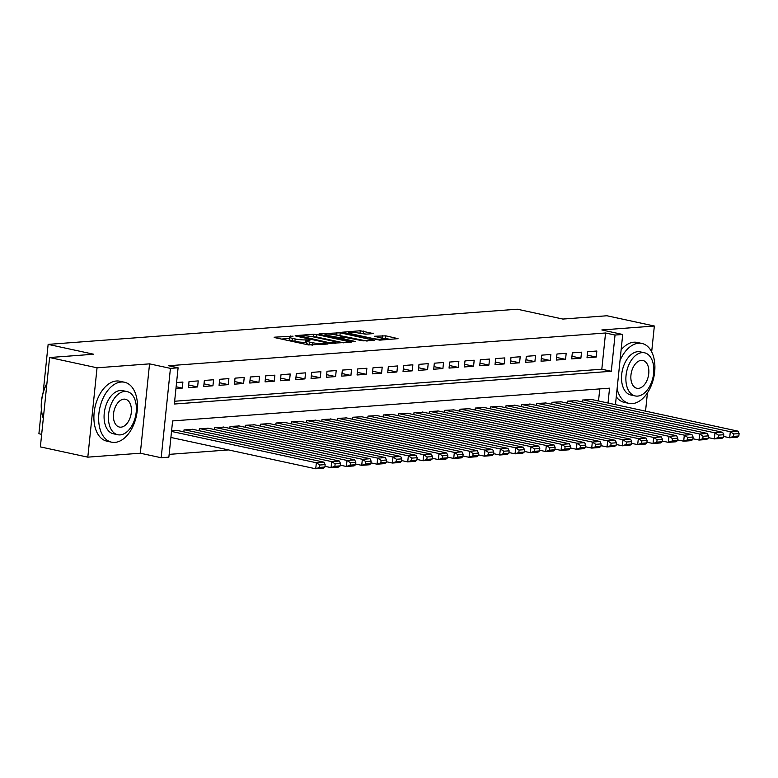<?xml version="1.0" encoding="UTF-8"?>
<svg xmlns="http://www.w3.org/2000/svg" width="778" height="778" viewBox="0 0 778 778"><rect width="100%" height="100%" fill="white"/><g stroke="black" fill="none" stroke-linecap="round" stroke-linejoin="round"><path stroke-width="1.17" d="M293.043 336.174L274.692 337.166L274.157 337.321L275.052 337.681L308.584 344.936L327.937 344.032L323.259 343.623A7.702 1.089 5.9 0 1 312.484 342.69L309.693 342.087A7.702 1.089 5.9 0 1 306.843 340.939A7.702 1.089 5.9 0 1 308.545 340.433L310.364 339.918L305.939 339.869A7.702 1.089 5.9 0 1 295.163 338.945L292.363 338.342A7.702 1.089 5.9 0 1 289.523 337.185A7.702 1.089 5.9 0 1 291.225 336.689L293.043 336.174M373.382 333.597L360.243 330.757L341.96 332.245L379.742 340.142L398.035 338.654L385.781 335.843L374.276 336.271L380.802 337.856A6.438 0.904 5.9 0 1 383.184 338.819A6.438 0.904 5.9 0 1 379.499 339.257A6.438 0.904 5.9 0 1 372.75 338.459L350.684 333.684A6.438 0.904 5.9 0 1 348.301 332.721A6.438 0.904 5.9 0 1 351.987 332.284A6.438 0.904 5.9 0 1 358.736 333.081L365.777 334.17L373.382 333.597M174.642 401.244L601.812 369.219L605.556 332.994L615.038 335.046L622.711 334.472L615.456 404.648M49.598 357.53L97.046 367.8L87.807 457.153L40.368 446.893L49.598 357.53L93.681 354.233L48.139 344.382L517.273 309.206L562.825 319.058L606.898 315.761L654.347 326.021L601.832 329.95L622.711 334.472M87.807 457.153L140.322 453.214L149.551 363.861L97.046 367.8M149.551 363.861L170.431 368.373L178.094 367.8L174.35 404.025L611.294 371.271L615.038 335.046M605.556 332.994L168.602 365.748L178.094 367.8M316.811 334.559L313.446 334.268L295.689 335.6L295.154 335.756L296.039 336.115L329.571 343.361L351.228 342.164L316.811 334.559L316.558 336.971L312.561 336.728M319.087 333.84L340.21 332.799L374.626 340.414L363.132 340.852L346.161 337.613L340.589 338.148L355.643 341.571L353.533 341.727L319.048 334.258M645.545 411.154L647.432 392.871M651.672 351.86L654.347 326.021M175.954 388.562L182.276 388.086L182.898 382.047L176.577 382.523M198.225 380.899L189.025 381.59L188.402 387.629L197.602 386.938L198.225 380.899M213.561 379.752L204.361 380.442L203.739 386.481L212.939 385.791L213.561 379.752M228.888 378.604L219.688 379.294L219.065 385.334L228.265 384.643L228.888 378.604M244.224 377.456L235.024 378.147L234.402 384.176L243.602 383.486L244.224 377.456M259.551 376.299L250.351 376.99L249.728 383.029L258.928 382.338L259.551 376.299M274.887 375.152L265.687 375.842L265.065 381.881L274.264 381.191L274.887 375.152M290.213 374.004L281.014 374.695L280.391 380.734L289.591 380.043L290.213 374.004M305.55 372.856L296.35 373.547L295.728 379.586L304.927 378.896L305.55 372.856M320.876 371.709L311.677 372.399L311.054 378.429L320.254 377.748L320.876 371.709M336.213 370.561L327.013 371.242L326.39 377.281L335.59 376.591L336.213 370.561M351.539 369.404L342.339 370.095L341.717 376.134L350.917 375.443L351.539 369.404M366.876 368.257L357.676 368.947L357.053 374.986L366.253 374.296L366.876 368.257M382.202 367.109L373.002 367.8L372.38 373.839L381.58 373.148L382.202 367.109M397.539 365.961L388.339 366.652L387.716 372.691L396.916 372.001L397.539 365.961M412.865 364.814L403.665 365.504L403.043 371.534L412.243 370.843L412.865 364.814M428.201 363.657L419.002 364.347L418.379 370.386L427.579 369.696L428.201 363.657M443.528 362.509L434.328 363.2L433.706 369.239L442.906 368.548L443.528 362.509M458.864 361.362L449.665 362.052L449.042 368.091L458.242 367.401L458.864 361.362M474.191 360.214L464.991 360.904L464.369 366.944L473.569 366.253L474.191 360.214M489.527 359.066L480.327 359.757L479.705 365.786L488.905 365.106L489.527 359.066M504.854 357.909L495.654 358.6L495.032 364.639L504.232 363.948L504.854 357.909M520.19 356.762L510.99 357.452L510.368 363.491L519.568 362.801L520.19 356.762M535.517 355.614L526.317 356.305L525.695 362.344L534.894 361.653L535.517 355.614M550.853 354.467L541.653 355.157L541.031 361.196L550.221 360.506L550.853 354.467M566.18 353.319L556.98 354.009L556.358 360.049L565.557 359.358L566.18 353.319M581.516 352.171L572.316 352.852L571.694 358.891L580.884 358.201L581.516 352.171M587.02 357.744L596.22 357.053L596.843 351.014L587.643 351.705L587.02 357.744M169.147 454.371L228.499 449.927M598.525 400.981L599.77 388.912M177.88 430.565L171.578 430.827M183.832 431.858L184.036 429.894L193.216 429.417M199.168 430.711L199.372 428.746L208.543 428.27M214.495 429.563L214.699 427.589L223.879 427.122M229.831 428.406L230.035 426.441L239.206 425.974M245.158 427.258L245.362 425.294L254.542 424.827M260.494 426.111L260.698 424.146L269.869 423.67M275.82 424.963L276.025 422.999L285.205 422.522M291.157 423.816L291.361 421.841L300.532 421.375M306.483 422.658L306.688 420.694L315.868 420.227M321.82 421.511L322.024 419.546L331.195 419.079M337.146 420.363L337.351 418.399L346.531 417.922M352.483 419.216L352.687 417.251L361.858 416.775M367.809 418.068L368.013 416.104L377.194 415.627M383.146 416.911L383.35 414.946L392.52 414.48M398.472 415.763L398.676 413.799L407.857 413.332M413.808 414.616L414.013 412.651L423.183 412.184M429.135 413.468L429.339 411.504L438.52 411.027M444.471 412.321L444.676 410.356L453.846 409.88M459.798 411.173L460.002 409.199L469.183 408.732M475.134 410.016L475.339 408.051L484.509 407.584M490.461 408.868L490.665 406.904L499.846 406.437M505.797 407.721L506.001 405.756L515.172 405.28M521.124 406.573L521.328 404.609L530.508 404.132M536.46 405.426L536.655 403.461L545.835 402.985M551.787 404.268L551.991 402.304L561.171 401.837M567.123 403.121L567.318 401.156L576.498 400.689M582.45 401.973L582.654 400.009L591.834 399.542M48.139 344.382L43.169 392.443M41.39 409.627L38.9 433.735L41.662 434.338M608.017 403.033L609.553 388.173L172.609 420.927L168.865 457.153L161.192 457.736L170.431 368.373M140.322 453.214L161.192 457.736M601.812 369.219L611.294 371.271M182.276 388.086L176.139 386.763M197.602 386.938L188.675 385.003M212.939 385.791L204.011 383.855M228.265 384.643L219.338 382.708M243.602 383.486L234.674 381.56M258.928 382.338L250.001 380.413M274.264 381.191L265.337 379.265M289.591 380.043L280.664 378.108M304.927 378.896L296 376.96M320.254 377.748L311.326 375.813M335.59 376.591L326.663 374.665M350.917 375.443L341.989 373.518M366.253 374.296L357.316 372.361M381.58 373.148L372.652 371.213M396.916 372.001L387.979 370.065M412.243 370.843L403.315 368.918M427.579 369.696L418.642 367.77M442.906 368.548L433.978 366.623M458.242 367.401L449.305 365.466M473.569 366.253L464.641 364.318M488.905 365.106L479.968 363.17M504.232 363.948L495.304 362.023M519.568 362.801L510.631 360.875M534.894 361.653L525.967 359.718M550.221 360.506L541.293 358.57M565.557 359.358L556.63 357.423M580.884 358.201L571.956 356.275M596.22 357.053L587.293 355.128M289.523 337.185L289.27 339.607A7.702 1.089 5.9 0 0 292.12 340.754L292.363 338.342M306.707 342.213L305.686 342.291A7.702 1.089 5.9 0 1 294.911 341.357L292.12 340.754M306.843 340.939L306.59 343.351A7.702 1.089 5.9 0 0 309.44 344.498L309.693 342.087M312.581 345.179A7.702 1.089 5.9 0 1 312.231 345.111L309.44 344.498M289.387 338.469L281.412 339.062M343.73 342.845L316.558 336.971M299.948 336.038L329.629 342.767L334.17 342.806A7.702 1.089 5.9 0 0 335.872 342.301A7.702 1.089 5.9 0 0 333.023 341.153L312.912 336.796A7.702 1.089 5.9 0 0 302.127 335.872L299.948 336.038M335.97 334.968L336.592 334.929L336.845 332.507M367.128 341.095L336.592 334.929M335.425 334.851A6.438 0.904 5.9 0 0 328.676 334.054A6.438 0.904 5.9 0 0 324.99 334.491A6.438 0.904 5.9 0 0 327.373 335.454L338.518 337.428L344.09 336.893L335.425 334.851M390.527 339.334L381.492 338.012M366.409 334.122L359.368 333.217M170.897 437.46L315.732 468.794L316.354 462.754L171.52 431.43M177.141 430.409L324.018 462.181L325.155 464.612L319.787 465.011L319.534 467.422L324.903 467.024L325.155 464.612M324.903 467.024L323.395 468.22L315.732 468.794L319.534 467.422M319.787 465.011L316.354 462.754L324.018 462.181M42.43 415.569A29.924 18.273 -77.8 0 1 42.362 415.316A29.924 18.273 -77.8 0 1 46.943 383.311M46.913 383.515A30.653 18.73 102.2 0 0 42.498 415.822A30.653 18.73 102.2 0 0 43.305 418.457M121.174 382.027A30.653 18.73 102.2 0 0 99.244 410.949A30.653 18.73 102.2 0 0 111.575 442.176A30.653 18.73 102.2 0 0 114.93 442.4A30.653 18.73 102.2 0 0 136.86 413.478A30.653 18.73 102.2 0 0 124.529 382.251A30.653 18.73 102.2 0 0 121.174 382.027M124.529 382.251L119.793 381.22A30.653 18.73 102.2 0 0 116.428 380.996A30.653 18.73 102.2 0 0 94.498 409.918A30.653 18.73 102.2 0 0 106.829 441.145L111.575 442.176M117.75 434.727L113.384 433.784A22.076 13.479 -77.8 0 1 104.505 411.299A22.076 13.479 -77.8 0 1 120.298 390.478A22.076 13.479 -77.8 0 1 122.72 390.644L127.086 391.587A22.076 13.479 102.2 0 0 124.665 391.422A22.076 13.479 102.2 0 0 108.871 412.243A22.076 13.479 102.2 0 0 117.75 434.727A22.076 13.479 102.2 0 0 120.172 434.892A22.076 13.479 102.2 0 0 135.956 414.071A22.076 13.479 102.2 0 0 127.086 391.587M120.969 427.161A14.228 8.684 102.2 0 0 131.142 413.74A14.228 8.684 102.2 0 0 125.423 399.25A14.228 8.684 102.2 0 0 123.867 399.153A14.228 8.684 102.2 0 0 113.685 412.564A14.228 8.684 102.2 0 0 119.413 427.054A14.228 8.684 102.2 0 0 120.969 427.161M617.09 388.815A30.653 18.73 102.2 0 0 629.003 403.383A30.653 18.73 102.2 0 0 632.368 403.607A30.653 18.73 102.2 0 0 654.298 374.685A30.653 18.73 102.2 0 0 641.967 343.458A30.653 18.73 102.2 0 0 638.612 343.234A30.653 18.73 102.2 0 0 620.008 360.564M641.967 343.458L637.221 342.437A30.653 18.73 102.2 0 0 633.866 342.203A30.653 18.73 102.2 0 0 621.116 349.828M616.264 396.77A30.653 18.73 102.2 0 0 624.267 402.362L629.003 403.383M635.188 395.934L630.822 394.991A22.076 13.479 -77.8 0 1 621.943 372.506A22.076 13.479 -77.8 0 1 637.736 351.685A22.076 13.479 -77.8 0 1 640.158 351.851L644.515 352.794A22.076 13.479 102.2 0 0 642.103 352.629A22.076 13.479 102.2 0 0 626.309 373.45A22.076 13.479 102.2 0 0 635.188 395.934A22.076 13.479 102.2 0 0 637.61 396.099A22.076 13.479 102.2 0 0 653.394 375.278A22.076 13.479 102.2 0 0 644.515 352.794M638.407 388.378A14.228 8.684 102.2 0 0 648.58 374.957A14.228 8.684 102.2 0 0 642.861 360.467A14.228 8.684 102.2 0 0 641.296 360.36A14.228 8.684 102.2 0 0 631.123 373.78A14.228 8.684 102.2 0 0 636.842 388.271A14.228 8.684 102.2 0 0 638.407 388.378M324.971 466.323L331.058 467.636L331.691 461.607L184.804 429.835M192.467 429.262L339.354 461.033L340.482 463.464L335.114 463.863L334.871 466.275L340.229 465.876L340.482 463.464M340.229 465.876L338.731 467.063L331.058 467.636L334.871 466.275M335.114 463.863L331.691 461.607L339.354 461.033M340.307 465.176L346.395 466.489L347.017 460.45L200.131 428.688M207.804 428.114L354.68 459.876L355.818 462.307L350.45 462.716L350.197 465.127L355.565 464.729L355.818 462.307M355.565 464.729L354.058 465.915L346.395 466.489L350.197 465.127M350.45 462.716L347.017 460.45L354.68 459.876M355.634 464.028L361.721 465.341L362.354 459.302L215.467 427.53M223.13 426.957L370.017 458.728L371.145 461.159L365.777 461.568L365.534 463.98L370.892 463.581L371.145 461.159M370.892 463.581L369.394 464.767L361.721 465.341L365.534 463.98M365.777 461.568L362.354 459.302L370.017 458.728M370.97 462.881L377.058 464.194L377.68 458.154L230.794 426.383M238.467 425.809L385.343 457.581L386.481 460.012L381.113 460.411L380.86 462.832L386.228 462.424L386.481 460.012M386.228 462.424L384.721 463.62L377.058 464.194L380.86 462.832M381.113 460.411L377.68 458.154L385.343 457.581M386.296 461.724L392.384 463.046L393.016 457.007L246.13 425.235M253.793 424.662L400.68 456.433L401.808 458.864L396.44 459.263L396.197 461.685L401.555 461.276L401.808 458.864M401.555 461.276L400.057 462.472L392.384 463.046L396.197 461.685M396.44 459.263L393.016 457.007L400.68 456.433M401.633 460.576L407.721 461.899L408.343 455.859L261.457 424.088M269.13 423.514L416.006 455.286L417.144 457.717L411.776 458.116L411.523 460.527L416.891 460.129L417.144 457.717M416.891 460.129L415.384 461.315L407.721 461.899L411.523 460.527M411.776 458.116L408.343 455.859L416.006 455.286M416.959 459.428L423.047 460.741L423.679 454.712L276.793 422.94M284.456 422.366L431.343 454.128L432.471 456.56L427.103 456.968L426.859 459.38L432.218 458.981L432.471 456.56M432.218 458.981L430.72 460.168L423.047 460.741L426.859 459.38M427.103 456.968L423.679 454.712L431.343 454.128M432.296 458.281L438.384 459.594L439.006 453.555L292.12 421.793M299.793 421.209L446.669 452.981L447.807 455.412L442.439 455.82L442.186 458.232L447.554 457.834L447.807 455.412M447.554 457.834L446.047 459.02L438.384 459.594L442.186 458.232M442.439 455.82L439.006 453.555L446.669 452.981M447.622 457.133L453.71 458.446L454.342 452.407L307.456 420.635M315.119 420.062L462.006 451.833L463.134 454.264L457.765 454.663L457.522 457.085L462.881 456.676L463.134 454.264M462.881 456.676L461.383 457.872L453.71 458.446L457.522 457.085M457.765 454.663L454.342 452.407L462.006 451.833M462.959 455.976L469.046 457.299L469.669 451.259L322.782 419.488M330.456 418.914L477.332 450.686L478.47 453.117L473.102 453.516L472.849 455.937L478.217 455.529L478.47 453.117M478.217 455.529L476.71 456.725L469.046 457.299L472.849 455.937M473.102 453.516L469.669 451.259L477.332 450.686M478.285 454.829L484.373 456.151L485.005 450.112L338.119 418.34M345.782 417.767L492.669 449.538L493.797 451.969L488.428 452.368L488.185 454.78L493.544 454.381L493.797 451.969M493.544 454.381L492.046 455.577L484.373 456.151L488.185 454.78M488.428 452.368L485.005 450.112L492.669 449.538M493.622 453.681L499.709 454.994L500.332 448.964L353.445 417.193M361.118 416.619L507.995 448.391L509.133 450.822L503.765 451.221L503.512 453.632L508.88 453.234L509.133 450.822M508.88 453.234L507.373 454.42L499.709 454.994L503.512 453.632M503.765 451.221L500.332 448.964L507.995 448.391M508.948 452.533L515.036 453.846L515.668 447.807L368.782 416.045M376.445 415.471L523.331 447.233L524.46 449.665L519.091 450.073L518.848 452.485L524.207 452.086L524.46 449.665M524.207 452.086L522.709 453.273L515.036 453.846L518.848 452.485M519.091 450.073L515.668 447.807L523.331 447.233M524.284 451.386L530.372 452.699L530.995 446.66L384.108 414.888M391.781 414.314L538.658 446.086L539.796 448.517L534.428 448.925L534.175 451.337L539.543 450.929L539.796 448.517M539.543 450.929L538.036 452.125L530.372 452.699L534.175 451.337M534.428 448.925L530.995 446.66L538.658 446.086M539.611 450.229L545.699 451.551L546.331 445.512L399.445 413.74M407.108 413.167L553.994 444.938L555.122 447.369L549.754 447.768L549.511 450.19L554.87 449.781L555.122 447.369M554.87 449.781L553.372 450.977L545.699 451.551L549.511 450.19M549.754 447.768L546.331 445.512L553.994 444.938M554.947 449.081L561.035 450.404L561.658 444.364L414.771 412.593M422.444 412.019L569.321 443.791L570.459 446.222L565.091 446.621L564.838 449.032L570.206 448.634L570.459 446.222M570.206 448.634L568.699 449.83L561.035 450.404L564.838 449.032M565.091 446.621L561.658 444.364L569.321 443.791M570.274 447.934L576.362 449.256L576.994 443.217L430.108 411.445M437.771 410.872L584.657 442.643L585.785 445.074L580.417 445.473L580.174 447.885L585.533 447.486L585.785 445.074M585.533 447.486L584.035 448.673L576.362 449.256L580.174 447.885M580.417 445.473L576.994 443.217L584.657 442.643M585.61 446.786L591.698 448.099L592.321 442.069L445.434 410.298M453.107 409.724L599.984 441.486L601.122 443.917L595.754 444.326L595.501 446.737L600.869 446.339L601.122 443.917M600.869 446.339L599.361 447.525L591.698 448.099L595.501 446.737M595.754 444.326L592.321 442.069L599.984 441.486M600.937 445.638L607.025 446.951L607.657 440.912L460.771 409.15M468.434 408.567L615.32 440.338L616.448 442.77L611.08 443.178L610.837 445.59L616.195 445.191L616.448 442.77M616.195 445.191L614.698 446.377L607.025 446.951L610.837 445.59M611.08 443.178L607.657 440.912L615.32 440.338M616.273 444.491L622.361 445.804L622.984 439.764L476.097 407.993M483.77 407.419L630.647 439.191L631.785 441.622L626.416 442.021L626.164 444.442L631.532 444.034L631.785 441.622M631.532 444.034L630.024 445.23L622.361 445.804L626.164 444.442M626.416 442.021L622.984 439.764L630.647 439.191M631.6 443.334L637.688 444.656L638.32 438.617L491.433 406.845M499.097 406.272L645.983 438.043L647.111 440.474L641.743 440.873L641.5 443.295L646.858 442.886L647.111 440.474M646.858 442.886L645.361 444.082L637.688 444.656L641.5 443.295M641.743 440.873L638.32 438.617L645.983 438.043M646.936 442.186L653.024 443.509L653.646 437.469L506.76 405.698M514.433 405.124L661.31 436.896L662.448 439.327L657.079 439.726L656.827 442.137L662.195 441.739L662.448 439.327M662.195 441.739L660.687 442.935L653.024 443.509L656.827 442.137M657.079 439.726L653.646 437.469L661.31 436.896M662.263 441.038L668.351 442.351L668.983 436.322L522.096 404.55M529.76 403.976L676.646 435.748L677.774 438.179L672.406 438.578L672.163 440.99L677.521 440.591L677.774 438.179M677.521 440.591L676.024 441.778L668.351 442.351L672.163 440.99M672.406 438.578L668.983 436.322L676.646 435.748M677.599 439.891L683.687 441.204L684.309 435.165L537.423 403.403M545.096 402.829L691.973 434.591L693.11 437.022L687.742 437.431L687.489 439.842L692.858 439.444L693.11 437.022M692.858 439.444L691.35 440.63L683.687 441.204L687.489 439.842M687.742 437.431L684.309 435.165L691.973 434.591M692.926 438.743L699.014 440.056L699.646 434.017L552.759 402.245M560.423 401.672L707.309 433.443L708.437 435.875L703.069 436.273L702.826 438.695L708.184 438.286L708.437 435.875M708.184 438.286L706.687 439.482L699.014 440.056L702.826 438.695M703.069 436.273L699.646 434.017L707.309 433.443M708.262 437.586L714.35 438.909L714.972 432.869L568.086 401.098M575.759 400.524L722.636 432.296L723.773 434.727L718.405 435.126L718.152 437.547L723.521 437.139L723.773 434.727M723.521 437.139L722.013 438.335L714.35 438.909L718.152 437.547M718.405 435.126L714.972 432.869L722.636 432.296M723.589 436.439L729.676 437.761L730.309 431.722L583.422 399.95M591.086 399.377L737.972 431.148L739.1 433.579L733.732 433.978L733.489 436.39L738.847 435.991L739.1 433.579M738.847 435.991L737.35 437.187L729.676 437.761L733.489 436.39M733.732 433.978L730.309 431.722L737.972 431.148M290.602 336.757L290.68 335.97M325.253 344.226L325.33 343.468M307.923 340.501L308.01 339.714M294.911 341.357L295.163 338.945M305.686 342.291L305.939 339.869M312.231 345.111L312.484 342.69M323.181 344.382L323.259 343.623M350.285 342.349L350.343 341.805M313.194 336.68L313.446 334.268M300.133 337L300.201 336.397M329.571 343.361L329.629 342.767M331.914 343.652L331.992 342.962M334.093 343.565L334.17 342.806M339.967 335.211L340.21 332.799M373.683 340.599L373.741 340.054M341.425 339.111L341.484 338.508M327.314 336.057L327.373 335.454M335.085 337.74L335.153 337.137M338.411 338.459L338.518 337.428M343.477 337.817L343.555 337.049M350.615 334.287L350.684 333.684M372.691 339.062L372.75 338.459M382.163 337.963L382.416 335.551M385.528 338.255L385.781 335.843M397.081 338.848L397.14 338.294M360 333.169L360.243 330.757M363.365 333.461L363.608 331.049M372.963 333.626L373.022 333.081M299.501 336.864L299.579 336.145M335.756 343.438L335.872 342.301M340.511 338.916L340.589 338.148M324.883 335.532L324.99 334.491M344.002 337.778L344.09 336.893M348.194 333.762L348.301 332.721M383.077 339.898L383.184 338.819M42.362 415.316L42.498 415.822"/></g></svg>
